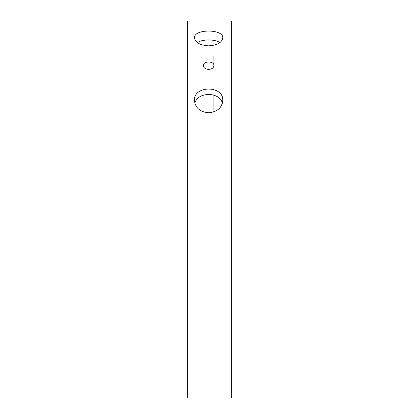 <?xml version="1.0" encoding="UTF-8"?>
<svg xmlns="http://www.w3.org/2000/svg" width="419" height="419" viewBox="0 0 419 419"><rect width="100%" height="100%" fill="white"/><g stroke="black" fill="none" stroke-linecap="round" stroke-linejoin="round"><path stroke-width="0.63" d="M187.372 20.95L187.372 398.05L231.628 398.05L231.628 20.95L187.372 20.95L231.628 20.95M222.389 103.284C219.797 91.578 197.433 91.578 194.84 103.284M219.907 42.602C214.816 39.072 202.414 39.072 197.323 42.602M208.615 45.844C200.015 45.252 195.291 42.612 194.453 37.925C193.578 28.754 223.652 28.754 222.777 37.925C221.939 42.612 217.215 45.252 208.615 45.844M208.615 69.402C205.389 69.161 203.618 67.894 203.304 65.594C202.974 60.807 214.256 60.807 213.926 65.594C213.611 67.894 211.841 69.161 208.615 69.402M208.615 112.763C200.015 111.957 195.291 107.856 194.453 100.466C193.578 85.24 223.652 85.24 222.777 100.466C221.939 107.856 217.215 111.957 208.615 112.763M213.926 55.806L213.926 65.594M213.926 95.171L213.926 111.847"/></g></svg>
